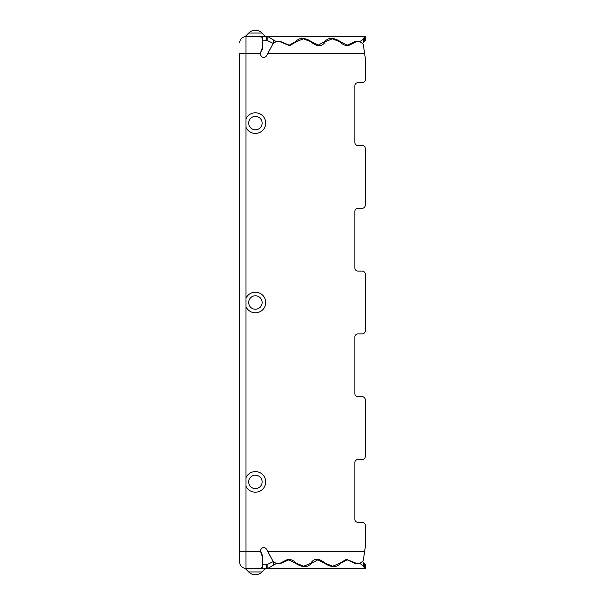 <?xml version="1.0" encoding="UTF-8"?>
<svg xmlns="http://www.w3.org/2000/svg" width="605" height="605" viewBox="0 0 605 605"><rect width="100%" height="100%" fill="white"/><g stroke="black" fill="none" stroke-linecap="round" stroke-linejoin="round"><path stroke-width="0.91" d="M255.401 133.418A10.323 10.323 0 0 0 265.716 123.095A10.323 10.323 0 0 0 245.978 118.875L245.978 127.315A10.323 10.323 0 0 0 255.401 133.418M255.401 116.372A6.723 6.723 0 0 1 262.116 123.095A6.723 6.723 0 0 1 255.401 129.81A6.723 6.723 0 0 1 248.678 123.095A6.723 6.723 0 0 1 255.401 116.372M260.634 54.223A3.138 3.138 0 0 0 263.772 57.362A3.138 3.138 0 0 1 260.634 54.223L260.634 53.384L239.701 53.384L245.978 53.384L245.978 118.875M266.487 55.796A3.138 3.138 0 0 1 263.772 57.362A3.138 3.138 0 0 0 266.487 55.796L273.331 43.152L276.054 41.76L280.153 41.76L289.629 45.693L296.284 41.76L303.37 38.788L310.788 41.76C317.202 47.008 322.034 47.008 325.293 41.76L332.379 38.788L339.798 41.76C343.345 45.269 346.665 46.343 349.75 44.982L356.171 41.76L360.149 41.76L363.25 44.173L365.261 57.725A3.138 3.138 0 0 1 365.299 58.216L365.299 79.55A3.138 3.138 0 0 1 362.161 82.688L357.978 82.688A3.138 3.138 0 0 0 354.832 85.827L354.832 142.357A3.138 3.138 0 0 0 357.978 145.495L362.161 145.495L357.978 145.495A3.138 3.138 0 0 1 354.832 142.357M362.161 145.495A3.138 3.138 0 0 1 365.299 148.633L365.299 205.155A3.138 3.138 0 0 1 362.161 208.294L357.978 208.294A3.138 3.138 0 0 0 354.832 211.432L354.832 267.962A3.138 3.138 0 0 0 357.978 271.101L362.161 271.101L357.978 271.101A3.138 3.138 0 0 1 354.832 267.962M362.161 271.101A3.138 3.138 0 0 1 365.299 274.239L365.299 330.761A3.138 3.138 0 0 1 362.161 333.899L357.978 333.899A3.138 3.138 0 0 0 354.832 337.038L354.832 393.568A3.138 3.138 0 0 0 357.978 396.706L362.161 396.706L357.978 396.706A3.138 3.138 0 0 1 354.832 393.568M362.161 396.706A3.138 3.138 0 0 1 365.299 399.844L365.299 456.367A3.138 3.138 0 0 1 362.161 459.505L357.978 459.505A3.138 3.138 0 0 0 354.832 462.643L354.832 519.173A3.138 3.138 0 0 0 357.978 522.312L362.161 522.312L357.978 522.312A3.138 3.138 0 0 1 354.832 519.173M362.161 522.312A3.138 3.138 0 0 1 365.299 525.45L365.299 546.784A3.138 3.138 0 0 1 365.261 547.275L363.25 560.827L360.149 563.24L356.171 563.24L346.363 559.322L339.798 563.24L332.712 566.212L325.293 563.24C318.88 557.991 314.048 557.991 310.788 563.24L303.702 566.212L296.284 563.24C292.896 559.716 289.545 558.657 286.241 560.071L280.153 563.24L276.054 563.24L276.054 563.678L280.153 563.678L288.872 559.829L295.83 563.467C302.492 567.664 307.627 567.664 311.242 563.467L317.882 559.829L324.84 563.467C331.502 567.664 336.637 567.664 340.252 563.467L347.209 559.829L355.679 563.678L360.149 563.678L363.25 565.607L364.573 568.367L267.886 568.367L276.054 563.678M364.573 551.616L267.886 551.616L273.331 561.848L266.487 549.204A3.138 3.138 0 0 0 260.634 550.777L262.721 556.381L262.721 567.112L260.634 568.367L245.002 568.292L245.978 568.367L245.002 568.292L245.978 568.367L245.002 568.292L245.978 568.367L245.002 568.292L248.678 571.967L262.116 571.967L265.716 568.367M245.978 486.125L245.978 477.685A10.323 10.323 0 0 1 265.716 481.905A10.323 10.323 0 0 1 245.978 486.125L245.978 551.616L239.701 551.616L239.701 562.083L239.701 551.616L260.634 551.616L262.721 557.976M245.978 306.72A10.323 10.323 0 0 0 265.716 302.5A10.323 10.323 0 0 0 245.978 298.28L245.978 477.685M239.701 551.616L239.701 53.384M255.401 488.628A6.723 6.723 0 0 1 248.678 481.905A6.723 6.723 0 0 1 255.401 475.19A6.723 6.723 0 0 1 262.116 481.905A6.723 6.723 0 0 1 255.401 488.628M260.634 53.384L245.978 53.384L245.978 36.633L260.634 36.633L262.449 37.593L262.721 48.619L261.133 51.092L261.133 50.344L260.634 53.384L261.133 51.092M262.449 47.803L261.133 50.344M261.133 36.913L245.978 36.633A6.277 6.277 0 0 0 239.701 42.917A6.277 6.277 0 0 1 245.978 36.633L245.002 36.708L245.978 36.633L245.002 36.708L245.978 36.633L245.002 36.708L245.978 36.633L245.002 36.708L245.978 36.633L245.002 36.708L248.678 33.033L262.116 33.033L265.716 36.633M260.634 551.616L245.978 551.616L245.978 568.367A6.277 6.277 0 0 1 239.701 562.083A6.277 6.277 0 0 0 245.978 568.367L267.886 568.367L267.886 564.178L262.721 564.178M364.573 568.367L365.299 568.367L365.299 564.178L364.573 564.178L365.261 564.178L364.573 564.178L364.573 568.367M262.449 557.197L262.449 555.798M357.978 459.505A3.138 3.138 0 0 0 354.832 462.643M365.299 546.784L365.299 525.45M263.772 547.638A3.138 3.138 0 0 0 260.634 550.777M280.153 41.76L280.153 41.322L276.054 41.322L273.331 40.127L273.331 43.152L267.886 53.384L364.573 53.384L365.261 57.725M365.299 79.55L365.299 58.216M357.978 82.688A3.138 3.138 0 0 0 354.832 85.827M365.299 205.155L365.299 148.633M357.978 208.294A3.138 3.138 0 0 0 354.832 211.432M365.299 330.761L365.299 274.239M357.978 333.899A3.138 3.138 0 0 0 354.832 337.038M365.299 456.367L365.299 399.844M363.25 44.173L362.221 43.333L363.25 42.895L364.573 40.822L365.299 40.822L365.299 36.633L364.573 36.633L364.573 40.822M260.899 51.811L262.449 49.202M274.715 40.717L267.886 36.633L364.573 36.633L363.25 39.393L363.25 42.895M262.721 40.822L267.886 40.822L267.886 36.633L260.634 36.633M267.886 40.822L273.331 43.439M276.054 41.322L276.054 41.76M289.198 45.685L289.198 45.171L280.153 41.322M282.981 42.448L282.981 42.993M288.872 45.171L288.872 45.655M363.25 39.393L360.149 41.322L355.679 41.322L347.209 45.171L340.252 41.533C333.589 37.336 328.454 37.336 324.84 41.533L318.2 45.171L311.242 41.533C304.58 37.336 299.445 37.336 295.83 41.533L289.198 45.171M360.149 41.76L360.149 41.322M355.679 41.322L355.679 41.957M353.214 42.327L353.214 42.985M347.209 45.708L347.209 45.171M346.884 45.171L346.884 45.715M340.252 41.533L340.252 42.1M324.84 41.533L324.84 42.365M318.2 45.647L318.2 45.171M317.882 45.171L317.882 45.594M311.242 41.533L311.242 42.1M295.83 41.533L295.83 42.116M262.721 48.619L262.721 47.024M364.573 564.178L363.25 562.106L362.221 561.667M363.25 565.607L363.25 562.106L362.251 561.674M360.149 563.678L360.149 563.24M355.679 563.043L355.679 563.678M353.214 562.673L353.214 562.022M347.209 559.829L347.209 559.36M346.884 559.33L346.884 559.829M311.242 563.467L311.242 562.635M295.83 563.467L295.83 562.9M289.198 559.829L289.198 559.285M288.872 559.292L288.872 559.829M282.981 562.552L282.981 561.992M280.153 563.678L280.153 563.24M274.957 564.178L273.339 564.873L273.331 561.848L276.054 563.24M273.331 561.561L267.886 564.178M340.252 563.467L340.252 562.877M324.84 563.467L324.84 562.9M318.2 559.829L318.2 559.406M317.882 559.353L317.882 559.829M255.401 309.223A6.723 6.723 0 0 1 248.678 302.5A6.723 6.723 0 0 1 255.401 295.777A6.723 6.723 0 0 1 262.116 302.5A6.723 6.723 0 0 1 255.401 309.223M245.978 127.315L245.978 298.28M365.261 40.822L365.261 36.633M266.487 36.633L266.487 40.822M365.261 568.367L365.261 564.178M266.487 564.178L266.487 568.367M262.116 33.033A9.506 9.506 0 0 0 248.678 33.033M248.678 571.967A9.506 9.506 0 0 0 262.116 571.967"/></g></svg>
